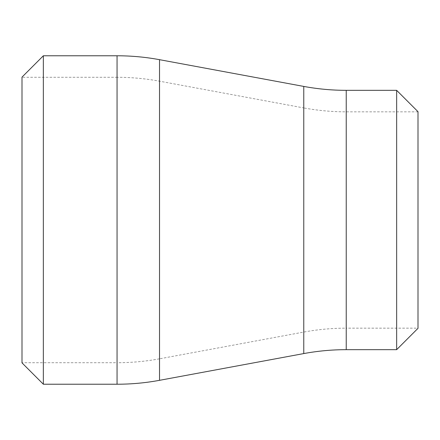 <?xml version="1.0" encoding="UTF-8"?>
<svg xmlns="http://www.w3.org/2000/svg" width="440" height="440" viewBox="0 0 440 440"><rect width="100%" height="100%" fill="white"/><g stroke="black" fill="none" stroke-linecap="round" stroke-linejoin="round"><path stroke-width="0.33" stroke-dasharray="2.2 1.65" d="M418 328.317L418 111.683M396.649 90.332L396.649 349.668M43.351 384.225L43.351 55.776M22 77.132L22 362.868M22 362.714L22 77.286L22 362.714L117.057 362.714L117.057 77.286L22 77.286M418 111.837L346.236 111.837A232.941 232.941 0 0 1 303.77 107.932L303.77 332.068L303.77 107.932L159.528 81.191A232.941 232.941 0 0 0 117.057 77.286L117.057 362.714A232.941 232.941 0 0 0 159.528 358.809L159.528 81.191L159.528 358.809L303.77 332.068A232.941 232.941 0 0 1 346.236 328.163L346.236 111.837L346.236 328.163L418 328.163L418 111.837L418 328.163M346.236 90.332L346.236 349.668M303.77 86.427L303.77 353.573M159.528 59.681L159.528 380.32M117.057 55.776L117.057 384.225"/><path stroke-width="0.66" d="M396.649 90.332L418 111.683L418 328.317L396.649 349.668L396.649 90.332L346.236 90.332C331.964 90.326 317.807 89.023 303.77 86.427L159.528 59.681L159.528 380.32C145.486 382.921 131.335 384.219 117.057 384.225L117.057 55.776C131.335 55.781 145.486 57.079 159.528 59.681M117.057 55.776L43.351 55.776L43.351 384.225L117.057 384.225M43.351 384.225L22 362.868L22 77.132L43.351 55.776M396.649 349.668L346.236 349.668L346.236 90.332M346.236 349.668C331.964 349.673 317.807 350.977 303.77 353.573L303.77 86.427M303.77 353.573L159.528 380.32"/></g></svg>

